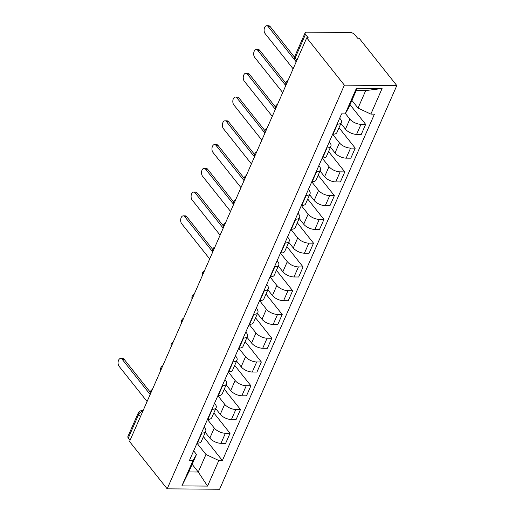 <?xml version="1.0" encoding="UTF-8"?>
<svg xmlns="http://www.w3.org/2000/svg" width="515" height="515" viewBox="0 0 515 515"><rect width="100%" height="100%" fill="white"/><g stroke="black" fill="none" stroke-linecap="round" stroke-linejoin="round"><path stroke-width="0.77" d="M296.917 60.203L295.14 57.97A3.785 1.802 23.7 0 1 294.728 56.476L305.092 32.863A3.785 1.802 23.7 0 1 306.773 32.142L350.033 32.477A3.785 1.802 23.7 0 1 354.874 34.75L357.635 38.226L359.167 38.239L396.801 85.567L344.374 85.155L167.169 488.838L129.535 441.503L306.74 37.827L344.374 85.155M167.169 488.838L219.596 489.25L396.801 85.567M305.092 32.863A3.785 1.802 23.7 0 0 305.504 34.357L295.14 57.97A3.785 2.472 141.5 0 0 295.23 60.352L296.273 61.658M306.74 37.827L308.266 37.84L305.504 34.357M130.076 440.274L128.299 438.04A3.785 1.802 -156.3 0 1 127.894 436.546L138.258 412.933A3.785 1.802 23.7 0 0 138.664 414.427L128.299 438.04M205.298 432.375L209.843 438.098A8.704 4.146 23.7 0 0 220.98 443.312L225.641 443.351L230.051 433.295L225.39 433.257A8.704 4.146 -156.3 0 1 214.259 428.042L207.442 419.468M201.854 433.07L197.438 443.125A8.704 4.146 23.7 0 0 201.307 441.464L205.717 431.409A8.704 4.146 -156.3 0 1 201.854 433.07L201.468 433.07M197.438 443.125L197.052 443.125M213.841 412.908L230.051 433.295M204.088 427.096L204.783 427.971A8.704 4.146 -156.3 0 1 205.717 431.409M215.727 408.614L220.278 414.33A8.704 4.146 23.7 0 0 231.409 419.545L236.07 419.583L240.486 409.528L235.825 409.496A8.704 4.146 -156.3 0 1 224.688 404.281L217.871 395.7M207.487 419.358L207.873 419.365A8.704 4.146 23.7 0 0 211.736 417.704L216.152 407.648A8.704 4.146 -156.3 0 1 212.283 409.309L211.897 409.309M224.276 389.14L240.486 409.528M214.523 403.335L215.212 404.204A8.704 4.146 -156.3 0 1 216.152 407.648M226.156 384.847L230.707 390.57A8.704 4.146 23.7 0 0 241.844 395.784L246.505 395.823L250.914 385.767L246.254 385.729A8.704 4.146 -156.3 0 1 235.123 380.514L228.299 371.939M217.916 395.597L218.302 395.597A8.704 4.146 23.7 0 0 222.171 393.936L226.581 383.881A8.704 4.146 -156.3 0 1 222.718 385.542L222.332 385.542M234.705 365.38L250.914 385.767M224.952 379.568L225.647 380.443A8.704 4.146 -156.3 0 1 226.581 383.881M236.591 361.086L241.142 366.802A8.704 4.146 23.7 0 0 252.273 372.017L256.934 372.055L261.35 362L256.689 361.968A8.704 4.146 -156.3 0 1 245.552 356.753L238.735 348.172M228.351 371.83L228.737 371.836A8.704 4.146 23.7 0 0 232.6 370.176L237.016 360.12A8.704 4.146 -156.3 0 1 233.147 361.781L232.761 361.781M245.14 341.612L261.35 362M235.381 355.807L236.076 356.676A8.704 4.146 -156.3 0 1 237.016 360.12M247.02 337.319L251.571 343.042A8.704 4.146 23.7 0 0 262.702 348.256L267.369 348.295L271.778 338.239L267.118 338.201A8.704 4.146 -156.3 0 1 255.987 332.986L249.163 324.411M238.78 348.069L239.166 348.069A8.704 4.146 23.7 0 0 243.035 346.408L247.445 336.353A8.704 4.146 -156.3 0 1 243.582 338.02L243.196 338.014M255.569 317.852L271.778 338.239M245.816 332.04L246.505 332.915A8.704 4.146 -156.3 0 1 247.445 336.353M257.455 313.558L262 319.274A8.704 4.146 23.7 0 0 273.137 324.495L277.797 324.527L282.214 314.472L277.546 314.44A8.704 4.146 -156.3 0 1 266.416 309.225L259.599 300.644M249.215 324.302L249.595 324.308A8.704 4.146 23.7 0 0 253.464 322.648L257.88 312.592A8.704 4.146 -156.3 0 1 254.011 314.253L253.625 314.253M265.998 294.084L282.214 314.472M256.245 308.279L256.94 309.148A8.704 4.146 -156.3 0 1 257.88 312.592M267.884 289.791L272.435 295.513A8.704 4.146 23.7 0 0 283.565 300.728L288.233 300.766L292.642 290.711L287.982 290.672A8.704 4.146 -156.3 0 1 276.845 285.458L270.027 276.883M259.644 300.541L260.03 300.541A8.704 4.146 23.7 0 0 263.892 298.88L268.309 288.825A8.704 4.146 -156.3 0 1 264.44 290.492L264.06 290.486M276.433 270.324L292.642 290.711M266.68 284.512L267.369 285.387A8.704 4.146 -156.3 0 1 268.309 288.825M278.319 266.03L282.864 271.753A8.704 4.146 23.7 0 0 294.001 276.967L298.661 276.999L303.078 266.944L298.41 266.912A8.704 4.146 -156.3 0 1 287.28 261.697L280.463 253.123M270.072 276.774L270.459 276.78A8.704 4.146 23.7 0 0 274.328 275.119L278.737 265.064A8.704 4.146 -156.3 0 1 274.875 266.725L274.489 266.725M286.861 246.556L303.078 266.944M277.109 260.751L277.804 261.62A8.704 4.146 -156.3 0 1 278.737 265.064M288.748 242.262L293.299 247.985A8.704 4.146 23.7 0 0 304.429 253.2L309.09 253.238L313.506 243.183L308.846 243.144A8.704 4.146 -156.3 0 1 297.709 237.93L290.891 229.355M280.508 253.013L280.894 253.013A8.704 4.146 23.7 0 0 284.756 251.352L289.173 241.303A8.704 4.146 -156.3 0 1 285.304 242.964L284.917 242.958M297.297 222.795L313.506 243.183M287.544 236.984L288.233 237.859A8.704 4.146 -156.3 0 1 289.173 241.303M299.183 218.502L303.728 224.225A8.704 4.146 23.7 0 0 314.865 229.439L319.525 229.471L323.935 219.422L319.274 219.384A8.704 4.146 -156.3 0 1 308.144 214.169L301.32 205.594M290.936 229.252L291.323 229.252A8.704 4.146 23.7 0 0 295.192 227.591L299.601 217.536A8.704 4.146 -156.3 0 1 295.739 219.197L295.353 219.197M307.725 199.028L323.935 219.422M297.973 213.223L298.668 214.092A8.704 4.146 -156.3 0 1 299.601 217.536M309.612 194.734L314.163 200.457A8.704 4.146 23.7 0 0 325.293 205.672L329.954 205.71L334.37 195.655L329.709 195.616A8.704 4.146 -156.3 0 1 318.573 190.402L311.755 181.827M301.372 205.485L301.758 205.491A8.704 4.146 23.7 0 0 305.62 203.824L310.036 193.775A8.704 4.146 -156.3 0 1 306.168 195.436L305.781 195.43M318.161 175.267L334.37 195.655M308.408 189.462L309.097 190.331A8.704 4.146 -156.3 0 1 310.036 193.775M320.04 170.974L324.592 176.697A8.704 4.146 23.7 0 0 335.728 181.911L340.389 181.943L344.799 171.894L340.138 171.856A8.704 4.146 -156.3 0 1 329.008 166.641L322.184 158.066M311.8 181.724L312.187 181.724A8.704 4.146 23.7 0 0 316.055 180.063L320.465 170.008A8.704 4.146 -156.3 0 1 316.603 171.669L316.216 171.669M328.589 151.5L344.799 171.894M318.837 165.695L319.532 166.564A8.704 4.146 -156.3 0 1 320.465 170.008M330.476 147.206L335.027 152.929A8.704 4.146 23.7 0 0 346.157 158.144L350.818 158.182L355.234 148.127L350.573 148.088A8.704 4.146 -156.3 0 1 339.437 142.874L332.619 134.299M322.236 157.957L322.622 157.963A8.704 4.146 23.7 0 0 326.484 156.296L330.9 146.247A8.704 4.146 -156.3 0 1 327.031 147.908L326.645 147.902M339.018 127.739L355.234 148.127M329.265 141.934L329.96 142.803A8.704 4.146 -156.3 0 1 330.9 146.247M340.904 123.445L345.456 129.168A8.704 4.146 23.7 0 0 356.586 134.383L361.253 134.415L365.663 124.366L361.002 124.327A8.704 4.146 -156.3 0 1 349.872 119.113L345.404 113.5M332.664 134.196L333.051 134.196A8.704 4.146 23.7 0 0 336.913 132.535L341.329 122.48A8.704 4.146 -156.3 0 1 337.467 124.141L337.08 124.141M350.013 104.68L365.663 124.366M339.7 118.167L340.389 119.036A8.704 4.146 -156.3 0 1 341.329 122.48M192.153 464.311L198.275 472.017L205.968 454.5L197.007 443.228M193.659 450.863L196.492 454.423L188.799 471.94L198.275 472.017L207.558 486.096L181.885 485.896L193.119 460.307L196.492 454.423M351.899 100.386L358.028 108.092L365.714 90.576L356.238 90.505L348.552 108.021L345.179 113.899L341.587 113.873L189.526 460.275L193.119 460.307M345.179 113.899L356.412 88.31L382.091 88.509L370.858 114.105L358.028 108.092M205.968 454.5L218.791 460.507L222.383 460.532L374.45 114.13L370.858 114.105M218.791 460.507L207.558 486.096M203.412 436.669L222.383 460.532M181.885 485.896L188.799 471.94M365.714 90.576L382.091 88.509M356.238 90.505L356.412 88.31M150.168 394.509L122.164 359.29A4.352 2.562 -89.6 0 0 120.658 358.446L122.647 358.459A4.352 2.562 90.4 0 1 124.154 359.309L150.238 392.121M120.658 358.446A4.352 2.562 -89.6 0 0 118.199 361.427A4.352 2.562 -89.6 0 0 119.087 366.3L147.09 401.513M212.753 251.925L184.756 216.706A4.352 2.562 -89.6 0 0 183.25 215.862L185.239 215.875A4.352 2.562 90.4 0 1 186.739 216.725L212.83 249.537M183.25 215.862A4.352 2.562 -89.6 0 0 180.791 218.843A4.352 2.562 -89.6 0 0 181.679 223.716L209.682 258.936M223.188 228.164L195.185 192.945A4.352 2.562 -89.6 0 0 193.679 192.095L195.668 192.114A4.352 2.562 90.4 0 1 197.174 192.958L223.259 225.77M193.679 192.095A4.352 2.562 -89.6 0 0 191.22 195.082A4.352 2.562 -89.6 0 0 192.108 199.949L220.111 235.168M233.617 204.397L205.62 169.178A4.352 2.562 -89.6 0 0 204.114 168.334L206.103 168.347A4.352 2.562 90.4 0 1 207.603 169.197L233.694 202.009M204.114 168.334A4.352 2.562 -89.6 0 0 201.655 171.315A4.352 2.562 -89.6 0 0 202.543 176.188L230.54 211.407M244.052 180.636L216.049 145.417A4.352 2.562 -89.6 0 0 214.543 144.567L216.532 144.586A4.352 2.562 90.4 0 1 218.038 145.43L244.123 178.242M214.543 144.567A4.352 2.562 -89.6 0 0 212.083 147.554A4.352 2.562 -89.6 0 0 212.972 152.421L240.975 187.64M254.481 156.869L226.478 121.649A4.352 2.562 -89.6 0 0 224.978 120.806L226.961 120.819A4.352 2.562 90.4 0 1 228.467 121.669L254.558 154.481M224.978 120.806A4.352 2.562 -89.6 0 0 222.512 123.787A4.352 2.562 -89.6 0 0 223.407 128.66L251.404 163.879M264.916 133.108L236.913 97.889A4.352 2.562 -89.6 0 0 235.407 97.039L237.396 97.058A4.352 2.562 90.4 0 1 238.896 97.902L264.987 130.72M235.407 97.039A4.352 2.562 -89.6 0 0 232.947 100.026A4.352 2.562 -89.6 0 0 233.836 104.899L261.839 140.112M275.345 109.341L247.342 74.128A4.352 2.562 -89.6 0 0 245.842 73.278L247.824 73.291A4.352 2.562 90.4 0 1 249.331 74.141L275.422 106.953M245.842 73.278A4.352 2.562 -89.6 0 0 243.376 76.259A4.352 2.562 -89.6 0 0 244.265 81.132L272.268 116.351M285.774 85.58L257.777 50.361A4.352 2.562 -89.6 0 0 256.27 49.511L258.26 49.53A4.352 2.562 90.4 0 1 259.76 50.38L285.851 83.192M256.27 49.511A4.352 2.562 -89.6 0 0 253.811 52.498A4.352 2.562 -89.6 0 0 254.7 57.371L282.703 92.584M296.209 61.813L268.206 26.6A4.352 2.562 -89.6 0 0 266.706 25.75L268.688 25.763A4.352 2.562 90.4 0 1 270.195 26.613L294.503 57.184M266.706 25.75A4.352 2.562 -89.6 0 0 264.24 28.731A4.352 2.562 -89.6 0 0 265.128 33.604L293.132 68.823M349.872 119.113L345.456 129.168M339.437 142.874L335.027 152.929M329.008 166.641L324.592 176.697M318.573 190.402L314.163 200.457M308.144 214.169L303.728 224.225M297.709 237.93L293.299 247.985M287.28 261.697L282.864 271.753M276.845 285.458L272.435 295.513M266.416 309.225L262 319.274M255.987 332.986L251.571 343.042M245.552 356.753L241.142 366.802M235.123 380.514L230.707 390.57M224.688 404.281L220.278 414.33M214.259 428.042L209.843 438.098M327.031 147.908L322.622 157.963M316.603 171.669L312.187 181.724M306.168 195.436L301.758 205.491M295.739 219.197L291.323 229.252M285.304 242.964L280.894 253.013M274.875 266.725L270.459 276.78M264.44 290.492L260.03 300.541M254.011 314.253L249.595 324.308M243.582 338.02L239.166 348.069M233.147 361.781L228.737 371.836M222.718 385.542L218.302 395.597M212.283 409.309L207.873 419.365M337.467 124.141L333.051 134.196M350.573 148.088L346.157 158.144M340.138 171.856L335.728 181.911M329.709 195.616L325.293 205.672M319.274 219.384L314.865 229.439M308.846 243.144L304.429 253.2M298.41 266.912L294.001 276.967M287.982 290.672L283.565 300.728M277.546 314.44L273.137 324.495M267.118 338.201L262.702 348.256M256.689 361.968L252.273 372.017M246.254 385.729L241.844 395.784M235.825 409.496L231.409 419.545M225.39 433.257L220.98 443.312M361.002 124.327L356.586 134.383M142.745 411.421A3.785 2.472 141.5 0 0 138.664 414.427L140.441 416.661M138.258 412.933A3.785 3.785 0 0 1 141.747 410.667A3.785 2.227 90.4 0 1 142.848 411.176M122.164 359.29L124.154 359.309M184.756 216.706L186.739 216.725M195.185 192.945L197.174 192.958M205.62 169.178L207.603 169.197M216.049 145.417L218.038 145.43M226.478 121.649L228.467 121.669M236.913 97.889L238.896 97.902M247.342 74.128L249.331 74.141M257.777 50.361L259.76 50.38M268.206 26.6L270.195 26.613M152.369 389.488A3.785 3.785 0 0 0 150.341 394.11M162.798 365.727A3.785 3.785 0 0 0 160.77 370.349M173.233 341.96A3.785 3.785 0 0 0 171.205 346.582M183.662 318.199A3.785 3.785 0 0 0 181.634 322.821M194.097 294.432A3.785 3.785 0 0 0 192.069 299.054M204.526 270.671A3.785 3.785 0 0 0 202.498 275.293M214.961 246.904A3.785 3.785 0 0 0 212.933 251.526M225.39 223.143A3.785 3.785 0 0 0 223.362 227.765M235.825 199.376A3.785 3.785 0 0 0 233.791 203.998M246.254 175.615A3.785 3.785 0 0 0 244.226 180.237M256.682 151.848A3.785 3.785 0 0 0 254.655 156.47M267.118 128.087A3.785 3.785 0 0 0 265.09 132.709M277.546 104.32A3.785 3.785 0 0 0 275.519 108.942M287.982 80.559A3.785 3.785 0 0 0 285.954 85.181M294.728 56.476A3.785 3.785 0 0 0 295.23 60.352M141.747 410.667L143.067 410.68"/></g></svg>
